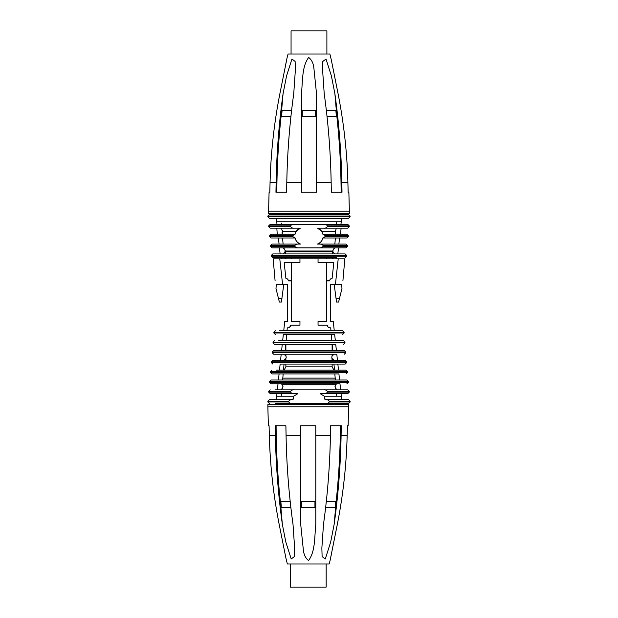 <?xml version="1.0" encoding="UTF-8"?>
<svg xmlns="http://www.w3.org/2000/svg" width="618" height="618" viewBox="0 0 618 618"><rect width="100%" height="100%" fill="white"/><g stroke="black" fill="none" stroke-linecap="round" stroke-linejoin="round"><path stroke-width="0.93" d="M326.165 563.979L326.165 587.1L290.336 587.1L290.336 563.979M285.895 557.992L287.339 563.979L329.162 563.979L330.074 560.557M293.009 524.28C288.938 495.041 286.628 465.524 286.072 435.721L285.887 425.74L275.219 425.74L275.404 435.721C275.96 465.524 278.27 495.041 282.341 524.288L285.825 542.048L291.217 558.981L294.392 556.571L294.639 548.05L293.009 524.28M337.343 524.28L330.082 560.526L337.343 524.28C343.098 495.041 346.374 465.524 347.161 435.721L347.424 425.74L348.143 425.74L348.637 404.62L267.864 404.62L267.864 406.883L348.637 406.883M330.313 559.406L330.445 558.78M330.622 557.899L330.754 557.274M330.978 556.2L331.333 554.477M334.16 524.28C338.231 495.041 340.541 465.524 341.097 435.721L341.283 425.74L330.615 425.74L330.429 435.721C329.873 465.524 327.563 495.041 323.492 524.28L321.862 548.042L322.109 556.563L325.277 558.996L330.676 542.048L334.16 524.28L335.628 507.393M315.798 524.28L315.798 425.74L300.703 425.74L300.703 524.28L303.237 548.915C303.662 554.315 305.431 558.178 308.552 560.526C315.489 551.403 314.469 536.331 315.798 524.28M285.794 557.521L279.158 524.28C273.403 495.041 270.128 465.524 269.34 435.721L269.077 425.74L268.359 425.74L267.864 406.883M280.873 507.393L282.341 524.288L279.12 497.621M341.097 435.721L347.161 435.721L347.424 425.74M315.798 425.74L315.798 501.739L300.711 501.739L300.703 425.74M336.115 501.739C338.834 476.555 340.263 451.217 340.402 425.74M326.281 501.739L336.238 501.739L335.744 507.393L325.647 507.393M280.387 501.739C277.667 476.555 276.238 451.217 276.099 425.74M290.221 501.739L280.263 501.739L280.757 507.393L290.854 507.393M275.404 435.721L269.34 435.721L269.077 425.74M301.561 501.739L301.561 507.393L300.711 507.393M301.561 507.393L315.79 507.393M314.941 501.739L314.941 507.393M325.786 506.142L325.678 507.393M335.636 501.739L335.141 507.393M280.866 501.739L281.36 507.393M290.715 506.142L290.823 507.393M341.291 396.238L341.661 399.715L341.321 396.238L324.319 396.238L320.139 393.635L347.764 393.635L336.578 393.635L336.81 396.238L336.686 394.887M327.385 391.372L327.385 392.121L349.278 392.121L349.278 391.372L327.385 391.372C326.59 390.182 325.392 389.68 323.793 389.858L294.207 389.858C292.608 389.68 291.41 390.182 290.614 391.372L290.614 392.121C291.41 393.311 292.608 393.813 294.207 393.635L297.861 393.635L293.774 396.169L293.009 399.715L269.371 399.715L267.864 401.221L267.864 401.978L269.371 403.484L269.371 404.427L276.563 404.62M294.207 393.635L270.236 393.635L276.957 393.635L276.308 399.715L292.847 399.715L293.604 396.238L297.861 393.635M324.319 396.238L320.139 393.635M324.396 396.238L325.153 399.715L342.766 399.715L325.925 399.715C327.424 399.56 328.521 400.062 329.209 401.221L329.209 401.978C328.521 403.137 327.424 403.639 325.925 403.484L275.234 403.484M341.043 393.635L341.321 396.238M281.19 396.238L281.422 393.635M292.075 403.484C290.576 403.639 289.479 403.137 288.791 401.978L288.791 401.221C289.479 400.062 290.576 399.56 292.075 399.715M324.226 396.169L324.991 399.715L325.925 399.715M327.385 392.121C326.59 393.311 325.392 393.813 323.793 393.635M329.209 401.221L350.136 401.221L348.629 399.715L342.766 399.715M276.679 396.238L293.604 396.238M276.709 396.238L276.339 399.715M294.207 389.858L274.979 389.858M349.278 391.372L347.764 389.858L323.793 389.858M335.752 385.06A2.449 2.449 0 0 1 336.061 384.805L336.277 383.778L339.977 383.778L340.634 389.858L341.746 389.858M282.982 387.03A2.449 2.449 0 0 0 281.939 384.805L336.061 384.805C334.717 386.404 334.801 387.803 336.316 388.985L336.316 389.858L277.366 389.858L278.023 383.778L271.093 383.778L339.977 383.778M350.136 401.221L350.136 401.978L348.629 403.484L348.629 404.427L341.43 404.427L341.337 403.484L348.629 403.484L325.925 403.484M282.797 387.78A2.449 2.449 0 0 1 281.684 388.985L281.684 389.858M281.684 388.985C283.199 387.803 283.283 386.404 281.939 384.805L281.723 383.778L336.277 383.778M336.316 388.985A2.449 2.449 0 0 1 335.203 387.78M335.018 387.03A2.449 2.449 0 0 1 335.443 385.431M276.663 403.484L276.563 404.427M306.636 403.539L309 404.427L309 403.484M280.533 403.484L306.451 403.484L280.533 403.484M342.766 403.484L341.437 403.484M341.352 403.539L348.56 403.539L348.622 404.427M309 373.921L283.175 373.921L282.635 380.008L335.365 380.008L334.825 373.921L338.919 373.921L339.576 380.008L340.727 380.008L271.093 380.008L269.587 381.515L269.587 382.272L271.093 383.778M277.273 380.008L278.424 380.008L279.081 373.921L271.959 373.921L338.919 373.921M269.587 381.515L348.413 381.515L346.907 380.008L340.727 380.008M347.548 371.657L347.548 372.415L270.452 372.415L270.452 371.657L347.548 371.657L346.041 370.151L276.493 370.151M278.309 370.151L279.49 370.151L280.147 364.072L345.176 364.072L337.853 364.072L338.51 370.151L339.691 370.151M284.048 364.072L283.507 370.151L284.041 370.151L285.879 366.86L332.121 366.86L333.959 370.151M283.507 370.151L279.49 370.151M334.493 370.151L333.952 364.072L332.121 364.072L332.121 366.86M333.952 364.072L337.853 364.072M285.879 364.072L285.879 366.86M333.612 360.294L333.55 359.599A2.449 2.449 0 0 1 333.148 355.08L333.071 354.214L336.795 354.214L337.451 360.294L338.641 360.294L272.824 360.294L271.31 361.808L271.31 362.557L272.824 364.072M279.359 360.294L280.549 360.294L281.205 354.214L273.681 354.214L336.795 354.214M271.31 361.808L346.69 361.808L345.176 360.294L338.641 360.294M285.879 358.425L285.879 360.294M309 354.214L285.879 354.214L285.887 356.107M286.173 357.281L286.142 357.675M333.071 354.214L332.121 354.214L332.121 356.092M331.835 357.451L332.121 360.294M331.827 357.235L331.866 356.833M285.879 354.214L284.929 354.214L284.852 355.08A2.449 2.449 0 0 1 284.45 359.599L284.388 360.294M332.121 350.445L332.121 344.365L335.736 344.365L336.385 350.445L337.582 350.445L273.681 350.445L272.175 351.951L272.175 352.708L273.681 354.214M280.417 350.445L281.615 350.445L282.264 344.365L274.546 344.365L335.736 344.365M272.175 351.951L345.825 351.951L344.319 350.445L337.582 350.445M285.802 344.365L285.261 350.445L281.615 350.445M309 344.365L285.879 344.365L285.879 350.445M332.739 350.445L332.198 344.365M331.835 340.279L331.325 334.508L334.67 334.508L335.327 340.588L336.509 340.588L278.764 340.588M281.491 340.588L282.673 340.588L283.33 334.508L286.652 334.817M344.968 342.102L344.968 342.851L273.032 342.851L273.032 342.102L344.968 342.102L343.454 340.588L336.509 340.588M286.675 334.508L286.134 340.588L282.673 340.588M334.67 334.508L283.33 334.508M344.102 332.245L344.102 333.002L273.898 333.002L273.898 332.245L344.102 332.245L342.596 330.738L279.521 330.738M282.58 330.738L287.015 330.738L287.27 327.818A3.02 3.02 0 0 0 290.777 325.222L299.954 325.222L299.954 321.445L291.464 321.445L291.464 280.896L288.444 280.896A3.02 3.02 0 0 0 285.879 278.293A6767.038 6767.038 0 0 1 284.18 262.604A6767.038 6767.038 0 0 0 285.879 278.293L286.273 278.37M338.988 284.674C344.149 279.506 344.149 279.506 338.988 284.674C344.149 279.506 344.149 279.506 338.988 284.674L330.313 284.674L330.313 321.445L333.264 321.445L334.268 330.738L335.419 330.738M284.18 262.604L299.954 262.604L299.954 258.834L279.784 258.834L282.604 284.674L287.687 284.674L287.687 321.445L284.736 321.445L283.732 330.738M330.985 330.738L330.73 327.818A3.02 3.02 0 0 1 330.213 327.857L330.73 327.818M335.396 284.674L338.216 258.834L318.046 258.834L318.046 262.604L333.82 262.604A6767.038 6767.038 0 0 1 332.121 278.293A3.02 3.02 0 0 0 329.556 280.896L326.536 280.896L326.536 321.445L318.046 321.445L318.046 325.222L327.223 325.222A3.02 3.02 0 0 0 330.213 327.857M331.727 278.37L332.121 278.293A6767.038 6767.038 0 0 0 333.82 262.604M282.604 284.674L279.012 284.674C273.851 279.506 273.851 279.506 279.012 284.674C273.851 279.506 273.851 279.506 279.012 284.674M279.784 258.834L273.164 258.834L275.087 280.742M318.046 258.834L299.954 258.834M342.913 280.742L344.836 258.834L338.216 258.834M288.374 280.526L291.464 280.896L291.464 262.604M328.49 327.316L327.888 326.76M327.702 326.505L327.254 325.416M287.787 327.857L287.27 327.818M289.518 327.308L290.777 325.222M329.626 280.526L326.536 280.896L326.536 262.604M335.783 230.05A2.449 2.449 0 0 0 335.528 231.518L321.785 231.518L317.606 228.142A8.49 8.49 0 0 1 322.936 234.33L325.392 235.728L325.392 236.485L322.928 237.891A8.49 8.49 0 0 1 317.505 244.079L320.062 242.611M321.793 240.649L322.905 237.992L346.883 237.992L348.39 236.485L348.39 235.728L346.883 234.222L340.487 234.222L341.121 228.142M334.856 244.079L335.257 239.452L336.177 237.992L339.514 237.992L338.88 244.079M317.505 244.079L346.018 244.079L347.525 245.585L323.199 245.585C321.963 244.319 320.348 243.816 318.363 244.079M317.606 228.142L347.741 228.142L349.255 226.628L349.255 225.879L347.741 224.365L341.723 224.365L347.741 224.365M349.255 226.628L327.362 226.628L327.362 225.879L327.362 226.628C326.567 227.818 325.369 228.32 323.77 228.142L323.786 228.142M349.255 225.879L327.362 225.879C326.567 224.689 325.369 224.187 323.77 224.365L341.723 224.365M270.213 228.142L276.231 228.142L270.213 228.142L268.699 226.628L290.591 226.628L290.591 225.879C291.387 224.689 292.584 224.187 294.183 224.365L323.77 224.365M290.591 226.628C291.387 227.818 292.584 228.32 294.183 228.142L300.348 228.142A8.49 8.49 0 0 0 295.018 234.33L293.921 234.222M292.561 235.728L269.564 235.728L269.564 236.485L292.561 236.485L292.561 235.728L295.018 234.33M292.561 236.485L295.049 237.992L281.777 237.992L282.696 239.452L283.098 244.079M294.755 245.585L270.429 245.585L270.429 246.343L294.755 246.343L294.755 245.585C295.991 244.319 297.606 243.816 299.591 244.079L300.448 244.079A8.49 8.49 0 0 1 295.025 237.891M294.755 246.343C295.991 247.602 297.606 248.104 299.591 247.849L346.018 247.849L347.525 246.343L347.525 245.585M323.199 245.585L323.199 246.343C321.963 247.602 320.348 248.104 318.363 247.849M270.429 246.343L271.935 247.849L299.591 247.849M271.287 255.443L346.667 255.443L346.667 256.192L271.287 256.192L271.287 255.443L272.793 253.928L280.116 253.928L279.475 247.849L278.285 247.849M322.936 234.33L340.696 234.222M294.183 228.142L276.231 228.142L276.825 228.142L277.25 234.222L295.041 234.222M269.564 235.728L271.07 234.222L277.25 234.222M299.591 244.079L271.935 244.079L279.073 244.079L278.432 237.992L277.25 237.992L295.049 237.992L296.161 240.657M269.564 236.485L271.07 237.992L277.25 237.992M300.448 244.079L297.891 242.611M282.241 234.222L282.426 231.518L296.169 231.518L300.348 228.142L281.708 228.142L281.831 229.556L281.708 228.142M350.089 216.779L350.089 216.022L267.864 216.022L267.864 216.779L350.089 216.779L348.583 218.285L269.371 218.285L276.362 218.285L277.003 224.365L276.231 224.365L294.183 224.365M293.789 224.365L336.578 224.365L336.802 221.762M276.231 224.365L270.213 224.365L276.231 224.365M308.977 253.928L285.671 253.928L285.431 251.008L283.677 247.849M283.43 247.849L283.492 248.59A2.449 2.449 0 0 1 283.878 253.001L283.515 253.928M338.479 247.849L337.837 253.928L345.153 253.928L346.667 255.443M334.438 253.928L334.075 253.001A2.449 2.449 0 0 1 334.454 248.59L334.523 247.849M334.06 253.179L334.06 253.928L334.06 253.179L334.06 253.928L332.283 253.928L332.283 251.92L334.276 247.849M336.246 228.142L335.528 231.518L335.713 234.222M282.171 230.05A2.449 2.449 0 0 1 282.086 232.461L282.21 233.913M282.426 231.518L281.831 229.556M342.712 218.285L341.592 218.285L340.951 224.365M281.267 223.113L281.375 224.365M279.336 253.928L338.618 253.928M283.894 253.179L283.894 253.928M341.229 221.762L276.725 221.762M267.864 216.022L269.371 214.516L348.583 214.516L348.583 213.573L341.414 213.38M269.371 214.516L269.371 213.573L276.547 213.573L276.64 214.516M309.695 213.573L308.977 213.573L308.977 214.516M311.526 214.516L309.881 213.619M341.414 214.516L341.414 213.573M326.706 258.834L326.706 257.706L332.554 257.706L332.515 258.834M336.663 258.834L336.702 257.706L272.793 257.706L281.252 257.706L281.29 258.834M285.439 258.834L285.4 257.706L291.248 257.706L291.248 258.834M269.456 214.516L269.378 213.573M334.23 284.674L336.084 298.757L339.406 298.757L341.978 288.444L341.599 284.404L338.417 284.674M278.548 298.757L281.87 298.757L281.445 302.024L279.367 302.024L275.976 288.444L276.346 284.404L279.537 284.674M283.724 284.674L281.87 298.757M336.084 298.757L336.509 302.024L338.587 302.024L339.406 298.757M331.333 60.008L329.888 54.021L288.065 54.021L287.154 57.443M331.418 60.44L338.069 93.72C343.824 122.959 347.1 152.476 347.888 182.279L348.15 192.26L348.869 192.26L349.363 211.117L268.591 211.117L268.591 213.38L349.363 213.38L349.363 211.117M336.346 110.607L334.886 93.712L338.108 120.379M324.218 93.72C328.282 122.959 330.599 152.476 331.155 182.279L331.341 192.26L342.009 192.26L341.824 182.279C341.267 152.476 338.958 122.959 334.886 93.712L331.402 75.952L326.01 59.019L322.835 61.429L322.588 69.95L324.218 93.72M279.884 93.72L287.146 57.474L279.884 93.72C274.129 122.959 270.854 152.476 270.066 182.279L269.803 192.26L269.085 192.26L268.591 211.117M286.914 58.602L286.783 59.22M286.605 60.1L286.474 60.726M286.25 61.8L285.887 63.523M283.067 93.72C278.996 122.959 276.686 152.476 276.13 182.279L275.945 192.26L286.613 192.26L286.798 182.279C287.355 152.476 289.664 122.959 293.735 93.72L295.365 69.958L295.118 61.437L291.951 59.004L286.551 75.952L283.067 93.72L281.599 110.607M301.429 93.72L301.429 192.26L316.516 192.26L316.516 93.72L313.983 69.085C313.565 63.685 311.796 59.822 308.676 57.474C301.738 66.597 302.758 81.669 301.429 93.72M341.824 182.279L347.888 182.279L348.15 192.26M276.13 182.279L270.066 182.279L269.803 192.26M301.429 192.26L301.429 116.261L316.516 116.261L316.516 192.26M281.113 116.261C278.394 141.445 276.964 166.783 276.825 192.26M290.947 116.261L280.989 116.261L281.484 110.607L291.58 110.607M336.841 116.261C339.56 141.445 340.989 166.783 341.128 192.26M327.007 116.261L336.964 116.261L336.47 110.607L326.374 110.607M315.667 116.261L315.667 110.607L316.516 110.607M315.667 110.607L301.437 110.607M302.287 116.261L302.287 110.607M291.441 111.858L291.549 110.607M281.592 116.261L282.086 110.607M336.362 116.261L335.868 110.607M326.513 111.858L326.404 110.607M291.063 54.021L291.063 30.9L326.891 30.9L326.891 54.021M315.798 435.721L330.429 435.721M286.072 435.721L300.703 435.721M290.614 392.121L268.722 392.121L270.236 393.635M290.614 391.372L268.722 391.372L268.722 392.121M350.136 401.978L329.209 401.978M288.791 401.978L267.864 401.978M288.791 401.221L267.864 401.221M341.422 404.381L348.622 404.381M348.413 381.515L348.413 382.272L269.587 382.272M335.195 378.123L282.805 378.123M346.69 361.808L346.69 362.557L271.31 362.557M345.825 351.951L345.825 352.708L272.175 352.708M325.392 236.485L348.39 236.485M325.392 235.728L348.39 235.728M323.199 246.343L347.525 246.343M268.699 226.628L268.699 225.879L290.591 225.879M285.431 251.008L332.523 251.008M332.283 251.92L285.671 251.92M269.378 213.619L276.547 213.619M269.44 214.461L276.625 214.461M301.429 182.279L286.798 182.279M331.155 182.279L316.516 182.279M349.278 392.121L347.764 393.635M268.722 391.372L270.236 389.858M348.413 382.272L346.907 383.778M347.548 372.415L346.041 373.921M270.452 372.415L271.959 373.921M270.452 371.657L271.959 370.151M346.69 362.557L345.176 364.072M345.825 352.708L344.319 354.214M344.968 342.851L343.454 344.365M273.032 342.851L274.546 344.365M273.032 342.102L274.546 340.588M344.102 333.002L342.596 334.508M273.898 333.002L275.404 334.508M273.898 332.245L275.404 330.738M270.429 245.585L271.935 244.079M268.699 225.879L270.213 224.365M267.864 216.779L269.371 218.285M350.089 216.022L348.583 214.516M271.287 256.192L272.793 257.706M346.667 256.192L345.153 257.706"/></g></svg>
